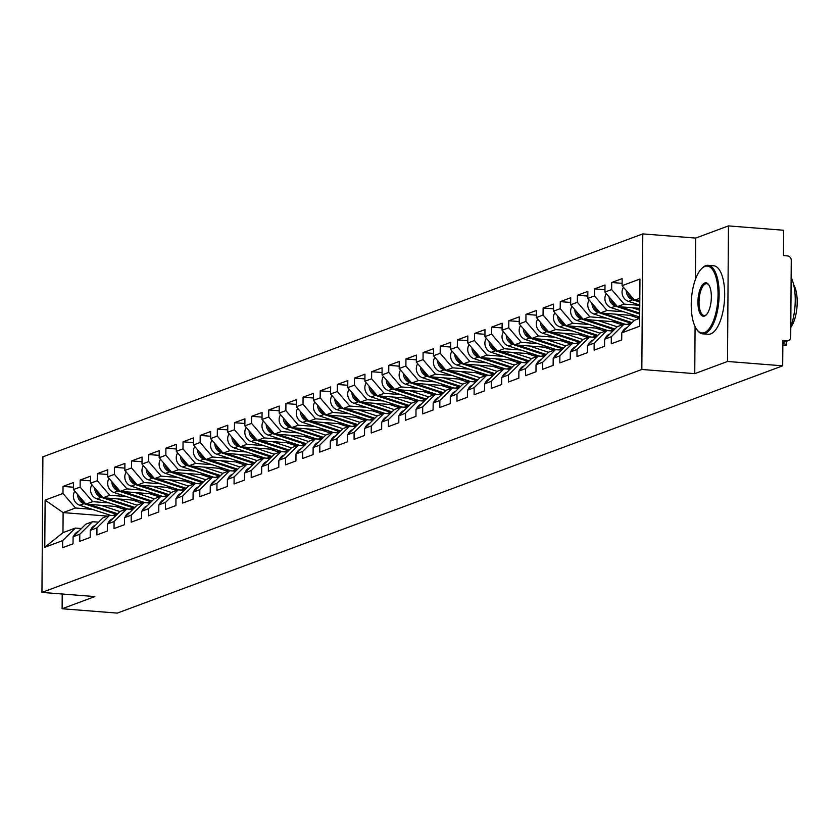 <?xml version="1.0" encoding="UTF-8"?>
<svg xmlns="http://www.w3.org/2000/svg" width="839" height="839" viewBox="0 0 839 839"><rect width="100%" height="100%" fill="white"/><g stroke="black" fill="none" stroke-linecap="round" stroke-linejoin="round"><path stroke-width="1.26" d="M642.789 233.903L42.894 456.836L41.95 592.407L641.835 369.475L642.789 233.903L695.699 238.077L695.416 279.418M695.08 326.612L694.755 373.649L727.507 361.473L728.451 225.901L695.699 238.077M728.451 225.901L783.636 230.253L783.458 255.601L787.496 255.926A4.122 3.734 69.6 0 1 791.25 260.289L790.716 337.016A4.122 3.734 69.6 0 1 788.366 340.582L782.86 342.637M107.549 516.1L63.114 512.598L45.117 500.096L44.782 547.269L62.642 540.631L62.6 547.689L73.035 543.808L73.087 536.75L85.777 524.186L92.489 521.701L98.53 522.173M45.117 500.096L62.977 493.458L63.03 486.41L73.433 487.228M121.466 506.924L85.924 504.124L73.413 489.577L73.465 482.53L63.03 486.41M73.413 489.577L80.125 487.081L80.166 480.034L90.581 480.852M138.613 500.558L103.071 497.758L90.56 483.201L90.612 476.153L80.166 480.034M90.56 483.201L97.272 480.716L97.314 473.668L107.728 474.486M155.76 494.181L120.218 491.381L107.707 476.835L107.759 469.788L97.314 473.668M107.707 476.835L114.419 474.339L114.461 467.292L124.875 468.11M172.907 487.816L137.365 485.015L124.854 470.459L124.906 463.411L114.461 467.292M124.854 470.459L131.555 467.973L131.608 460.915L142.022 461.744M190.054 481.439L154.502 478.639L142.001 464.093L142.053 457.035L131.608 460.915M142.001 464.093L148.702 461.597L148.755 454.549L159.169 455.367M207.202 475.063L171.649 472.263L159.148 457.716L159.2 450.669L148.755 454.549M159.148 457.716L165.849 455.22L165.902 448.173L176.305 448.991M224.338 468.697L188.796 465.897L176.295 451.351L176.347 444.292L165.902 448.173M176.295 451.351L182.996 448.855L183.049 441.807L193.452 442.625M241.485 462.32L205.943 459.52L193.442 444.974L193.484 437.927L183.049 441.807M193.442 444.974L200.143 442.478L200.196 435.431L210.599 436.249M258.632 455.955L223.09 453.154L210.589 438.598L210.631 431.55L200.196 435.431M210.589 438.598L217.291 436.112L217.343 429.065L227.747 429.883M275.779 449.578L240.237 446.778L227.736 432.232L227.778 425.184L217.343 429.065M227.736 432.232L234.438 429.736L234.49 422.688L244.894 423.506M292.926 443.212L257.384 440.412L244.873 425.855L244.925 418.808L234.49 422.688M244.873 425.855L251.585 423.37L251.627 416.322L262.041 417.14M310.073 436.836L274.531 434.036L262.02 419.49L262.072 412.442L251.627 416.322M262.02 419.49L268.732 416.993L268.774 409.946L279.188 410.764M327.22 430.47L291.678 427.659L279.167 413.113L279.219 406.066L268.774 409.946M279.167 413.113L285.879 410.628L285.921 403.569L296.335 404.398M344.368 424.094L308.815 421.293L296.314 406.747L296.366 399.689L285.921 403.569M296.314 406.747L303.015 404.251L303.068 397.204L313.482 398.022M361.515 417.717L325.962 414.917L313.461 400.371L313.513 393.323L303.068 397.204M313.461 400.371L320.162 397.875L320.215 390.827L330.629 391.645M378.651 411.351L343.109 408.551L330.608 394.005L330.66 386.947L320.215 390.827M330.608 394.005L337.309 391.509L337.362 384.461L347.766 385.279M395.798 404.975L360.256 402.175L347.755 387.628L347.807 380.581L337.362 384.461M347.755 387.628L354.457 385.132L354.509 378.085L364.913 378.903M412.945 398.609L377.403 395.809L364.902 381.252L364.944 374.204L354.509 378.085M364.902 381.252L371.604 378.767L371.656 371.719L382.06 372.537M430.092 392.233L394.55 389.432L382.049 374.886L382.091 367.839L371.656 371.719M382.049 374.886L388.751 372.39L388.803 365.343L399.207 366.161M447.239 385.867L411.697 383.066L399.196 368.51L399.238 361.462L388.803 365.343M399.196 368.51L405.898 366.024L405.95 358.977L416.354 359.795M464.387 379.49L428.844 376.69L416.333 362.144L416.385 355.096L405.95 358.977M416.333 362.144L423.045 359.648L423.087 352.6L433.501 353.418M481.534 373.124L445.991 370.314L433.48 355.767L433.532 348.72L423.087 352.6M433.48 355.767L440.192 353.282L440.234 346.224L450.648 347.052M498.681 366.748L463.138 363.948L450.627 349.402L450.679 342.343L440.234 346.224M450.627 349.402L457.339 346.906L457.381 339.858L467.795 340.676M515.828 360.371L480.275 357.571L467.774 343.025L467.826 335.978L457.381 339.858M467.774 343.025L474.475 340.529L474.528 333.482L484.942 334.3M532.975 354.006L497.422 351.205L484.921 336.649L484.973 329.601L474.528 333.482M484.921 336.649L491.623 334.163L491.675 327.116L502.089 327.934M550.111 347.629L514.569 344.829L502.068 330.283L502.121 323.235L491.675 327.116M502.068 330.283L508.77 327.787L508.822 320.739L519.226 321.557M567.258 341.263L531.716 338.463L519.215 323.906L519.268 316.859L508.822 320.739M519.215 323.906L525.917 321.421L525.969 314.373L536.373 315.191M584.405 334.887L548.863 332.087L536.362 317.541L536.404 310.493L525.969 314.373M536.362 317.541L543.064 315.044L543.116 307.997L553.52 308.815M601.553 328.521L566.01 325.721L553.509 311.164L553.551 304.117L543.116 307.997M553.509 311.164L560.211 308.679L560.263 301.631L570.667 302.449M618.7 322.145L583.157 319.344L570.656 304.798L570.698 297.751L560.263 301.631M570.656 304.798L577.358 302.302L577.41 295.255L587.814 296.073M635.847 315.779L600.304 312.968L587.793 298.422L587.845 291.374L577.41 295.255M587.793 298.422L594.505 295.936L594.547 288.878L604.961 289.707M639.748 308.353L617.452 306.602L604.94 292.056L604.992 284.998L594.547 288.878M604.94 292.056L611.652 289.56L611.694 282.512L622.108 283.33M639.8 300.635L634.599 300.226L622.087 285.68L622.139 278.632L611.694 282.512M622.087 285.68L639.947 279.041L639.622 326.224L621.762 332.863L634.452 320.299L639.675 318.359M73.087 536.75L79.789 534.265L79.747 541.312L90.182 537.432L90.234 530.384L96.936 527.888L96.894 534.936L107.329 531.056L107.382 524.008L114.083 521.522L114.031 528.57L124.476 524.69L124.529 517.642L131.23 515.146L131.178 522.194L141.623 518.313L141.676 511.266L148.377 508.78L148.325 515.828L158.77 511.947L158.823 504.9L165.524 502.404L165.472 509.451L175.917 505.571L175.959 498.523L182.671 496.027L182.619 503.085L193.064 499.205L193.106 492.147L199.818 489.661L199.766 496.709L210.211 492.829L210.253 485.781L216.965 483.285L216.913 490.343L227.348 486.463L227.4 479.405L234.102 476.919L234.06 483.967L244.495 480.086L244.548 473.039L251.249 470.543L251.207 477.59L261.642 473.71L261.695 466.662L268.396 464.177L268.354 471.224L278.789 467.344L278.842 460.296L285.543 457.8L285.491 464.848L295.936 460.968L295.989 453.92L302.69 451.434L302.638 458.482L313.083 454.602L313.136 447.554L319.837 445.058L319.785 452.106L330.23 448.225L330.283 441.178L336.984 438.682L336.932 445.74L347.377 441.859L347.419 434.801L354.131 432.316L354.079 439.363L364.525 435.483L364.566 428.435L371.278 425.939L371.226 432.997L381.672 429.117L381.714 422.059L388.426 419.573L388.373 426.621L398.808 422.741L398.861 415.693L405.562 413.197L405.52 420.245L415.955 416.364L416.008 409.317L422.709 406.831L422.667 413.879L433.102 409.998L433.155 402.951L439.856 400.455L439.814 407.502L450.249 403.622L450.302 396.574L457.003 394.089L456.951 401.136L467.396 397.256L467.449 390.208L474.15 387.712L474.098 394.76L484.543 390.88L484.596 383.832L491.297 381.336L491.245 388.394L501.691 384.514L501.743 377.456L508.444 374.97L508.392 382.018L518.838 378.137L518.88 371.09L525.592 368.594L525.539 375.652L535.985 371.771L536.027 364.713L542.739 362.228L542.686 369.275L553.132 365.395L553.174 358.347L559.886 355.851L559.833 362.899L570.268 359.019L570.321 351.971L577.022 349.485L576.98 356.533L587.415 352.653L587.468 345.605L594.169 343.109L594.127 350.157L604.562 346.276L604.615 339.229L611.316 336.743L611.274 343.791L621.709 339.91L621.762 332.863M109.332 502.949L92.626 501.638L85.924 504.124M92.626 501.638L80.125 487.081M79.789 534.265L92.489 521.701M126.469 496.583L109.773 495.262L103.071 497.758M90.234 530.384L102.924 517.82L109.636 515.324L115.677 515.807M109.773 495.262L97.272 480.716M96.936 527.888L109.636 515.324M143.616 490.207L126.92 488.885L120.218 491.381M107.382 524.008L120.071 511.444L126.783 508.958L132.824 509.43M126.92 488.885L114.419 474.339M114.083 521.522L126.783 508.958M160.763 483.83L144.067 482.519L137.365 485.015M124.529 517.642L137.218 505.078L143.92 502.582L149.961 503.054M144.067 482.519L131.555 467.973M131.23 515.146L143.92 502.582M177.91 477.464L161.214 476.143L154.502 478.639M141.676 511.266L154.366 498.702L161.067 496.216L167.108 496.688M161.214 476.143L148.702 461.597M148.377 508.78L161.067 496.216M195.057 471.088L178.361 469.777L171.649 472.263M158.823 504.9L171.513 492.336L178.214 489.84L184.255 490.312M178.361 469.777L165.849 455.22M165.524 502.404L178.214 489.84M212.204 464.722L195.497 463.401L188.796 465.897M175.959 498.523L188.66 485.959L195.361 483.463L201.402 483.946M195.497 463.401L182.996 448.855M182.671 496.027L195.361 483.463M229.351 458.346L212.645 457.035L205.943 459.52M193.106 492.147L205.807 479.583L212.508 477.097L218.549 477.569M212.645 457.035L200.143 442.478M199.818 489.661L212.508 477.097M246.498 451.98L229.792 450.658L223.09 453.154M210.253 485.781L222.954 473.217L229.655 470.721L235.696 471.203M229.792 450.658L217.291 436.112M216.965 483.285L229.655 470.721M263.645 445.603L246.939 444.292L240.237 446.778M227.4 479.405L240.101 466.841L246.802 464.355L252.843 464.827M246.939 444.292L234.438 429.736M234.102 476.919L246.802 464.355M280.792 439.227L264.086 437.916L257.384 440.412M244.548 473.039L257.237 460.475L263.949 457.979L269.99 458.461M264.086 437.916L251.585 423.37M251.249 470.543L263.949 457.979M297.929 432.861L281.233 431.54L274.531 434.036M261.695 466.662L274.384 454.098L281.096 451.613L287.137 452.085M281.233 431.54L268.732 416.993M268.396 464.177L281.096 451.613M315.076 426.485L298.38 425.174L291.678 427.659M278.842 460.296L291.532 447.732L298.244 445.236L304.274 445.708M298.38 425.174L285.879 410.628M285.543 457.8L298.244 445.236M332.223 420.119L315.527 418.797L308.815 421.293M295.989 453.92L308.679 441.356L315.38 438.87L321.421 439.342M315.527 418.797L303.015 404.251M302.69 451.434L315.38 438.87M349.37 413.742L332.674 412.431L325.962 414.917M313.136 447.554L325.826 434.99L332.527 432.494L338.568 432.966M332.674 412.431L320.162 397.875M319.837 445.058L332.527 432.494M366.517 407.376L349.821 406.055L343.109 408.551M330.283 441.178L342.973 428.614L349.674 426.118L355.715 426.6M349.821 406.055L337.309 391.509M336.984 438.682L349.674 426.118M383.664 401L366.958 399.689L360.256 402.175M347.419 434.801L360.12 422.237L366.821 419.752L372.862 420.224M366.958 399.689L354.457 385.132M354.131 432.316L366.821 419.752M400.811 394.634L384.105 393.313L377.403 395.809M364.566 428.435L377.267 415.871L383.968 413.375L390.009 413.858M384.105 393.313L371.604 378.767M371.278 425.939L383.968 413.375M417.958 388.258L401.252 386.947L394.55 389.432M381.714 422.059L394.414 409.495L401.115 407.009L407.156 407.481M401.252 386.947L388.751 372.39M388.426 419.573L401.115 407.009M435.105 381.881L418.399 380.57L411.697 383.066M398.861 415.693L411.561 403.129L418.262 400.633L424.303 401.115M418.399 380.57L405.898 366.024M405.562 413.197L418.262 400.633M452.242 375.515L435.546 374.194L428.844 376.69M416.008 409.317L428.698 396.753L435.41 394.267L441.45 394.739M435.546 374.194L423.045 359.648M422.709 406.831L435.41 394.267M469.389 369.139L452.693 367.828L445.991 370.314M433.155 402.951L445.845 390.387L452.557 387.891L458.597 388.363M452.693 367.828L440.192 353.282M439.856 400.455L452.557 387.891M486.536 362.773L469.84 361.452L463.138 363.948M450.302 396.574L462.992 384.01L469.704 381.525L475.734 381.997M469.84 361.452L457.339 346.906M457.003 394.089L469.704 381.525M503.683 356.397L486.987 355.086L480.275 357.571M467.449 390.208L480.139 377.644L486.84 375.148L492.881 375.62M486.987 355.086L474.475 340.529M474.15 387.712L486.84 375.148M520.83 350.031L504.134 348.709L497.422 351.205M484.596 383.832L497.286 371.268L503.987 368.772L510.028 369.254M504.134 348.709L491.623 334.163M491.297 381.336L503.987 368.772M537.977 343.654L521.281 342.343L514.569 344.829M501.743 377.456L514.433 364.892L521.134 362.406L527.175 362.878M521.281 342.343L508.77 327.787M508.444 374.97L521.134 362.406M555.124 337.288L538.418 335.967L531.716 338.463M518.88 371.09L531.58 358.526L538.281 356.03L544.322 356.512M538.418 335.967L525.917 321.421M525.592 368.594L538.281 356.03M572.271 330.912L555.565 329.601L548.863 332.087M536.027 364.713L548.727 352.149L555.428 349.664L561.469 350.136M555.565 329.601L543.064 315.044M542.739 362.228L555.428 349.664M589.418 324.536L572.712 323.225L566.01 325.721M553.174 358.347L565.874 345.783L572.576 343.287L578.616 343.77M572.712 323.225L560.211 308.679M559.886 355.851L572.576 343.287M606.566 318.17L589.859 316.848L583.157 319.344M570.321 351.971L583.021 339.407L589.723 336.921L595.763 337.393M589.859 316.848L577.358 302.302M577.022 349.485L589.723 336.921M623.702 311.793L607.006 310.482L600.304 312.968M587.468 345.605L600.158 333.041L606.87 330.545L612.91 331.017M607.006 310.482L594.505 295.936M594.169 343.109L606.87 330.545M639.769 305.344L624.153 304.106L617.452 306.602M604.615 339.229L617.305 326.665L624.017 324.179L630.058 324.651M624.153 304.106L611.652 289.56M611.316 336.743L624.017 324.179M782.86 342.291L786.898 340.791L782.871 340.466L782.693 365.825L727.507 361.473M786.898 340.791A4.122 3.734 69.6 0 0 788.366 340.582M639.811 298.285L634.599 300.226M62.212 594.002L62.117 608.747L117.292 613.099L782.693 365.825M62.117 608.747L94.87 596.571L41.95 592.407M694.755 373.649L641.835 369.475M92.185 509.325L75.479 508.004L63.114 512.598L62.977 532.66L75.342 528.067L81.383 528.549M75.479 508.004L62.977 493.458M62.642 540.631L75.342 528.067M44.782 547.269L62.977 532.66M782.829 345.689A6.188 1.017 -179.6 0 0 786.657 344.777A6.188 1.017 -179.6 0 0 782.944 343.812L782.955 342.595M786.678 341.211A6.188 1.017 0.4 0 1 786.688 341.253L786.657 344.777M622.339 332.286A9.072 8.201 -110.4 0 1 626.901 327.661L627.079 327.598M626.272 290.546A9.072 8.201 69.6 0 0 632.658 299.785L639.79 302.113M623.471 287.284A9.072 8.201 69.6 0 0 628.432 301.358L639.769 305.071M627.855 292.392A9.072 8.201 69.6 0 0 633.707 299.198M637.546 300.467L639.8 301.201M704.875 266.445A33.539 13.193 -85.5 0 0 701.404 268.858A33.539 13.193 -85.5 0 0 691.493 298.485A33.539 13.193 -85.5 0 0 696.643 329.308A33.539 13.193 -85.5 0 0 704.414 332.601A33.539 13.193 -85.5 0 0 718.058 294.541A33.539 13.193 -85.5 0 0 704.875 266.445M701.74 268.522A34.368 13.518 94.5 0 1 702.075 268.165A34.368 13.518 94.5 0 1 705.641 265.69A34.368 13.518 94.5 0 1 708.106 265.323A34.368 13.518 94.5 0 1 719.065 297.551A34.368 13.518 94.5 0 1 705.169 333.471A34.368 13.518 94.5 0 1 702.704 333.838A34.368 13.518 94.5 0 1 697.199 330.094A34.368 13.518 94.5 0 1 696.926 329.685M704.76 282.984A16.77 6.597 94.5 0 1 708.651 284.631A16.77 6.597 94.5 0 1 711.22 300.047A16.77 6.597 94.5 0 1 706.27 314.856A16.77 6.597 94.5 0 1 704.529 316.062A16.77 6.597 94.5 0 1 697.943 302.019A16.77 6.597 94.5 0 1 704.76 282.984M708.924 285.061A15.941 6.272 -85.5 0 0 706.658 283.687A15.941 6.272 -85.5 0 0 705.515 283.855A15.941 6.272 -85.5 0 0 699.065 300.53A15.941 6.272 -85.5 0 0 704.152 315.474A15.941 6.272 -85.5 0 0 705.295 315.307A15.941 6.272 -85.5 0 0 706.606 314.489M708.106 265.323L713.643 265.764A34.368 13.518 94.5 0 1 724.613 297.992A34.368 13.518 94.5 0 1 710.706 333.912A34.368 13.518 94.5 0 1 708.252 334.279L702.704 333.838M793.652 284.746A24.74 9.732 94.5 0 1 790.778 327.378M791.125 277.468A34.368 13.518 94.5 0 1 790.778 326.665M605.192 338.652A9.072 8.201 -110.4 0 1 609.754 334.037L609.932 333.964M588.045 345.028A9.072 8.201 -110.4 0 1 592.607 340.403L592.785 340.34M570.898 351.394A9.072 8.201 -110.4 0 1 575.46 346.78L575.638 346.706M553.761 357.771A9.072 8.201 -110.4 0 1 558.313 353.146L558.491 353.083M536.614 364.147A9.072 8.201 -110.4 0 1 541.165 359.522L541.344 359.459M609.124 296.922A9.072 8.201 69.6 0 0 615.511 306.151L639.706 314.08M606.324 293.66A9.072 8.201 69.6 0 0 611.285 307.724L639.685 317.027M610.708 298.768A9.072 8.201 69.6 0 0 616.56 305.574M620.399 306.833L639.717 313.157M632.291 307.766L639.738 310.21M639.675 318.086A10.173 9.198 -110.4 0 1 639.664 318.096A10.173 9.198 -110.4 0 1 639.014 318.075A10.173 9.198 -110.4 0 1 636.927 317.645L629.722 315.296M591.988 303.298A9.072 8.201 69.6 0 0 598.364 312.528L630.613 323.088A13.749 12.428 69.6 0 0 631.4 323.319M589.177 300.026A9.072 8.201 69.6 0 0 594.138 314.101L625.17 324.263M638.972 316.796L637.283 317.425A10.173 9.198 -110.4 0 1 637.116 317.708M593.572 305.134A9.072 8.201 69.6 0 0 599.413 311.94M603.251 313.209L631.935 322.596A13.749 12.428 69.6 0 0 632.082 322.648M615.144 314.143L634.326 320.425M623.304 324.431A10.173 9.198 -110.4 0 1 621.867 324.441A10.173 9.198 -110.4 0 1 619.78 324.022L612.575 321.662M574.841 309.664A9.072 8.201 69.6 0 0 581.228 318.904L613.466 329.465A13.749 12.428 69.6 0 0 614.253 329.685M572.03 306.403A9.072 8.201 69.6 0 0 576.991 320.467L608.023 330.639M621.825 323.172L620.136 323.802A10.173 9.198 -110.4 0 1 619.969 324.085M623.335 323.665A10.173 9.198 -110.4 0 1 622.517 324.473M576.424 311.51A9.072 8.201 69.6 0 0 582.266 318.317M586.115 319.575L614.788 328.972A13.749 12.428 69.6 0 0 614.935 329.014M598.008 320.519L617.179 326.791M623.964 323.864A10.173 9.198 -110.4 0 1 623.262 324.441M606.167 330.807A10.173 9.198 -110.4 0 1 604.72 330.818A10.173 9.198 -110.4 0 1 602.633 330.388L595.428 328.039M557.694 316.041A9.072 8.201 69.6 0 0 564.081 325.27L596.319 335.831A13.749 12.428 69.6 0 0 597.106 336.061M554.883 312.769A9.072 8.201 69.6 0 0 559.844 326.843L590.887 337.005M604.678 329.538L603 330.167A10.173 9.198 -110.4 0 1 602.822 330.451M606.188 330.031A10.173 9.198 -110.4 0 1 605.37 330.839M559.277 317.876A9.072 8.201 69.6 0 0 565.129 324.683M568.968 325.952L597.641 335.338A13.749 12.428 69.6 0 0 597.788 335.39M580.861 326.885L600.032 333.167M606.817 330.241A10.173 9.198 -110.4 0 1 606.115 330.807M589.02 337.184A10.173 9.198 -110.4 0 1 587.583 337.184A10.173 9.198 -110.4 0 1 585.486 336.764L578.281 334.404M540.547 322.407A9.072 8.201 69.6 0 0 546.934 331.646L579.172 342.207A13.749 12.428 69.6 0 0 579.959 342.438M537.736 319.145A9.072 8.201 69.6 0 0 542.697 333.219L573.74 343.382M587.531 335.915L585.853 336.544A10.173 9.198 -110.4 0 1 585.674 336.827M589.041 336.408A10.173 9.198 -110.4 0 1 588.223 337.215M542.13 324.253A9.072 8.201 69.6 0 0 547.982 331.059M551.821 332.317L580.494 341.714A13.749 12.428 69.6 0 0 580.64 341.756M563.714 333.261L582.885 339.543M589.67 336.617A10.173 9.198 -110.4 0 1 588.968 337.184M519.467 370.513A9.072 8.201 -110.4 0 1 524.018 365.898L524.197 365.825M571.873 343.55A10.173 9.198 -110.4 0 1 570.436 343.56A10.173 9.198 -110.4 0 1 568.339 343.141L561.144 340.781M523.4 328.783A9.072 8.201 69.6 0 0 529.787 338.012L562.025 348.573A13.749 12.428 69.6 0 0 562.812 348.804M520.589 325.511A9.072 8.201 69.6 0 0 525.55 339.585L556.593 349.748M570.394 342.281L568.706 342.91A10.173 9.198 -110.4 0 1 568.527 343.193M571.894 342.773A10.173 9.198 -110.4 0 1 571.086 343.581M524.983 330.618A9.072 8.201 69.6 0 0 530.835 337.435M534.674 338.694L563.347 348.08A13.749 12.428 69.6 0 0 563.493 348.133M546.567 339.627L565.738 345.909M572.523 342.983A10.173 9.198 -110.4 0 1 571.82 343.56M502.32 376.889A9.072 8.201 -110.4 0 1 506.871 372.264L507.05 372.201M554.726 349.926A10.173 9.198 -110.4 0 1 553.289 349.926A10.173 9.198 -110.4 0 1 551.192 349.506L543.997 347.147M506.253 335.149A9.072 8.201 69.6 0 0 512.639 344.389L544.878 354.949A13.749 12.428 69.6 0 0 545.665 355.18M503.452 331.887A9.072 8.201 69.6 0 0 508.403 345.962L539.446 356.124M553.247 348.657L551.559 349.286A10.173 9.198 -110.4 0 1 551.38 349.569M554.747 349.15A10.173 9.198 -110.4 0 1 553.939 349.957M507.836 336.995A9.072 8.201 69.6 0 0 513.688 343.801M517.527 345.06L546.199 354.457A13.749 12.428 69.6 0 0 546.346 354.509M529.419 346.004L548.591 352.286M555.376 349.36A10.173 9.198 -110.4 0 1 554.673 349.926M485.173 383.255A9.072 8.201 -110.4 0 1 489.724 378.641L489.913 378.567M537.579 356.292A10.173 9.198 -110.4 0 1 536.142 356.302A10.173 9.198 -110.4 0 1 534.044 355.883L526.85 353.523M489.106 341.525A9.072 8.201 69.6 0 0 495.492 350.754L527.731 361.315A13.749 12.428 69.6 0 0 528.528 361.546M486.305 338.264A9.072 8.201 69.6 0 0 491.266 352.328L522.298 362.5M536.1 355.033L534.412 355.652A10.173 9.198 -110.4 0 1 534.233 355.935M537.6 355.526A10.173 9.198 -110.4 0 1 536.792 356.323M490.689 343.371A9.072 8.201 69.6 0 0 496.541 350.178M500.38 351.436L529.052 360.833A13.749 12.428 69.6 0 0 529.199 360.875M512.272 352.37L531.444 358.652M538.229 355.726A10.173 9.198 -110.4 0 1 537.526 356.302M468.026 389.632A9.072 8.201 -110.4 0 1 472.577 385.007L472.766 384.944M520.432 362.668A10.173 9.198 -110.4 0 1 518.995 362.668A10.173 9.198 -110.4 0 1 516.897 362.249L509.703 359.889M471.958 347.891A9.072 8.201 69.6 0 0 478.345 357.131L510.594 367.692A13.749 12.428 69.6 0 0 511.381 367.922M469.158 344.63A9.072 8.201 69.6 0 0 474.119 358.704L505.151 368.866M518.953 361.399L517.264 362.029A10.173 9.198 -110.4 0 1 517.097 362.312M520.453 361.892A10.173 9.198 -110.4 0 1 519.645 362.7M473.542 349.737A9.072 8.201 69.6 0 0 479.394 356.544M483.233 357.813L511.905 367.199A13.749 12.428 69.6 0 0 512.052 367.251M495.125 358.746L514.297 365.028M521.092 362.102A10.173 9.198 -110.4 0 1 520.379 362.668M450.879 395.998A9.072 8.201 -110.4 0 1 455.441 391.383L455.619 391.31M503.285 369.034A10.173 9.198 -110.4 0 1 501.848 369.045A10.173 9.198 -110.4 0 1 499.75 368.625L492.556 366.265M454.811 354.268A9.072 8.201 69.6 0 0 461.198 363.497L493.447 374.058A13.749 12.428 69.6 0 0 494.234 374.288M452.011 351.006A9.072 8.201 69.6 0 0 456.972 365.07L488.004 375.243M501.806 367.776L500.117 368.394A10.173 9.198 -110.4 0 1 499.95 368.688M503.316 368.269A10.173 9.198 -110.4 0 1 502.498 369.076M456.395 356.114A9.072 8.201 69.6 0 0 462.247 362.92M466.085 364.178L494.758 373.575A13.749 12.428 69.6 0 0 494.905 373.617M477.978 365.112L497.16 371.394M503.945 368.468A10.173 9.198 -110.4 0 1 503.243 369.045M433.732 402.374A9.072 8.201 -110.4 0 1 438.294 397.749L438.472 397.686M486.138 375.411A10.173 9.198 -110.4 0 1 484.701 375.421A10.173 9.198 -110.4 0 1 482.614 374.991L475.409 372.642M437.664 360.644A9.072 8.201 69.6 0 0 444.051 369.873L476.3 380.434A13.749 12.428 69.6 0 0 477.087 380.665M434.864 357.372A9.072 8.201 69.6 0 0 439.825 371.446L470.857 381.609M484.659 374.142L482.97 374.771A10.173 9.198 -110.4 0 1 482.803 375.054M486.169 374.634A10.173 9.198 -110.4 0 1 485.351 375.442M439.248 362.479A9.072 8.201 69.6 0 0 445.1 369.286M448.938 370.555L477.622 379.941A13.749 12.428 69.6 0 0 477.769 379.994M460.831 371.488L480.013 377.77M486.798 374.844A10.173 9.198 -110.4 0 1 486.096 375.411M416.584 408.74A9.072 8.201 -110.4 0 1 421.147 404.125L421.325 404.052M468.991 381.776A10.173 9.198 -110.4 0 1 467.554 381.787A10.173 9.198 -110.4 0 1 465.467 381.367L458.262 379.008M420.528 367.01A9.072 8.201 69.6 0 0 426.904 376.25L459.153 386.81A13.749 12.428 69.6 0 0 459.94 387.031M417.717 363.748A9.072 8.201 69.6 0 0 422.678 377.812L453.71 387.985M467.512 380.518L465.823 381.147A10.173 9.198 -110.4 0 1 465.655 381.43M469.022 381.011A10.173 9.198 -110.4 0 1 468.204 381.818M422.111 368.856A9.072 8.201 69.6 0 0 427.953 375.662M431.791 376.921L460.475 386.318A13.749 12.428 69.6 0 0 460.621 386.36M443.684 377.865L462.866 384.136M469.651 381.21A10.173 9.198 -110.4 0 1 468.949 381.787M399.437 415.116A9.072 8.201 -110.4 0 1 403.999 410.491L404.178 410.428M451.843 388.153A10.173 9.198 -110.4 0 1 450.407 388.163A10.173 9.198 -110.4 0 1 448.32 387.733L441.115 385.384M403.381 373.386A9.072 8.201 69.6 0 0 409.768 382.615L442.006 393.176A13.749 12.428 69.6 0 0 442.793 393.407M400.57 370.114A9.072 8.201 69.6 0 0 405.531 384.189L436.563 394.351M450.365 386.884L448.676 387.513A10.173 9.198 -110.4 0 1 448.508 387.796M451.875 387.377A10.173 9.198 -110.4 0 1 451.057 388.184M404.964 375.222A9.072 8.201 69.6 0 0 410.806 382.028M414.655 383.297L443.328 392.683A13.749 12.428 69.6 0 0 443.474 392.736M426.548 384.231L445.719 390.513M452.504 387.587A10.173 9.198 -110.4 0 1 451.802 388.153M382.301 421.493A9.072 8.201 -110.4 0 1 386.852 416.868L387.031 416.805M434.707 394.529A10.173 9.198 -110.4 0 1 433.26 394.529A10.173 9.198 -110.4 0 1 431.173 394.11L423.968 391.75M386.234 379.752A9.072 8.201 69.6 0 0 392.621 388.992L424.859 399.553A13.749 12.428 69.6 0 0 425.646 399.784M383.423 376.491A9.072 8.201 69.6 0 0 388.384 390.565L419.427 400.727M433.218 393.26L431.54 393.89A10.173 9.198 -110.4 0 1 431.361 394.173M434.728 393.753A10.173 9.198 -110.4 0 1 433.91 394.561M387.817 381.598A9.072 8.201 69.6 0 0 393.669 388.405M397.508 389.663L426.181 399.06A13.749 12.428 69.6 0 0 426.327 399.102M409.401 390.607L428.572 396.889M435.357 393.963A10.173 9.198 -110.4 0 1 434.654 394.529M365.154 427.859A9.072 8.201 -110.4 0 1 369.705 423.244L369.884 423.171M417.56 400.895A10.173 9.198 -110.4 0 1 416.123 400.906A10.173 9.198 -110.4 0 1 414.026 400.486L406.831 398.126M369.087 386.129A9.072 8.201 69.6 0 0 375.473 395.358L407.712 405.919A13.749 12.428 69.6 0 0 408.499 406.149M366.276 382.857A9.072 8.201 69.6 0 0 371.237 396.931L402.28 407.093M416.071 399.626L414.393 400.255A10.173 9.198 -110.4 0 1 414.214 400.539M417.581 400.119A10.173 9.198 -110.4 0 1 416.763 400.927M370.67 387.964A9.072 8.201 69.6 0 0 376.522 394.781M380.361 396.039L409.033 405.426A13.749 12.428 69.6 0 0 409.18 405.478M392.253 396.973L411.425 403.255M418.21 400.329A10.173 9.198 -110.4 0 1 417.507 400.906M348.007 434.235A9.072 8.201 -110.4 0 1 352.558 429.61L352.737 429.547M400.413 407.272A10.173 9.198 -110.4 0 1 398.976 407.272A10.173 9.198 -110.4 0 1 396.878 406.852L389.684 404.492M351.94 392.495A9.072 8.201 69.6 0 0 358.326 401.734L390.565 412.295A13.749 12.428 69.6 0 0 391.352 412.526M349.129 389.233A9.072 8.201 69.6 0 0 354.089 403.307L385.132 413.47M398.934 406.003L397.246 406.632A10.173 9.198 -110.4 0 1 397.067 406.915M400.434 406.496A10.173 9.198 -110.4 0 1 399.626 407.303M353.523 394.34A9.072 8.201 69.6 0 0 359.375 401.147M363.214 402.405L391.886 411.802A13.749 12.428 69.6 0 0 392.033 411.855M375.106 403.349L394.278 409.631M401.063 406.705A10.173 9.198 -110.4 0 1 400.36 407.272M330.86 440.601A9.072 8.201 -110.4 0 1 335.411 435.986L335.59 435.913M383.266 413.637A10.173 9.198 -110.4 0 1 381.829 413.648A10.173 9.198 -110.4 0 1 379.731 413.228L372.537 410.869M334.792 398.871A9.072 8.201 69.6 0 0 341.179 408.1L373.418 418.661A13.749 12.428 69.6 0 0 374.204 418.892M331.992 395.609A9.072 8.201 69.6 0 0 336.942 409.673L367.985 419.846M381.787 412.379L380.098 412.998A10.173 9.198 -110.4 0 1 379.92 413.281M383.287 412.872A10.173 9.198 -110.4 0 1 382.479 413.669M336.376 400.717A9.072 8.201 69.6 0 0 342.228 407.523M346.067 408.782L374.739 418.179A13.749 12.428 69.6 0 0 374.886 418.221M357.959 409.715L377.131 415.997M383.916 413.071A10.173 9.198 -110.4 0 1 383.213 413.648M313.713 446.977A9.072 8.201 -110.4 0 1 318.264 442.352L318.453 442.289M366.119 420.014A10.173 9.198 -110.4 0 1 364.682 420.014A10.173 9.198 -110.4 0 1 362.584 419.594L355.39 417.235M317.645 405.237A9.072 8.201 69.6 0 0 324.032 414.476L356.271 425.037A13.749 12.428 69.6 0 0 357.068 425.268M314.845 401.975A9.072 8.201 69.6 0 0 319.806 416.05L350.838 426.212M364.64 418.745L362.951 419.374A10.173 9.198 -110.4 0 1 362.773 419.657M366.14 419.238A10.173 9.198 -110.4 0 1 365.332 420.045M319.229 407.083A9.072 8.201 69.6 0 0 325.081 413.889M328.919 415.158L357.592 424.544A13.749 12.428 69.6 0 0 357.739 424.597M340.812 416.092L359.983 422.374M366.769 419.448A10.173 9.198 -110.4 0 1 366.066 420.014M296.566 453.343A9.072 8.201 -110.4 0 1 301.117 448.729L301.306 448.655M348.972 426.38A10.173 9.198 -110.4 0 1 347.535 426.39A10.173 9.198 -110.4 0 1 345.437 425.971L338.243 423.611M300.498 411.613A9.072 8.201 69.6 0 0 306.885 420.842L339.134 431.403A13.749 12.428 69.6 0 0 339.921 431.634M297.698 408.352A9.072 8.201 69.6 0 0 302.659 422.416L333.691 432.588M347.493 425.121L345.804 425.74A10.173 9.198 -110.4 0 1 345.637 426.034M348.993 425.614A10.173 9.198 -110.4 0 1 348.185 426.422M302.082 413.459A9.072 8.201 69.6 0 0 307.934 420.266M311.772 421.524L340.445 430.921A13.749 12.428 69.6 0 0 340.592 430.963M323.665 422.457L342.836 428.739M349.632 425.813A10.173 9.198 -110.4 0 1 348.919 426.39M279.418 459.72A9.072 8.201 -110.4 0 1 283.981 455.095L284.159 455.032M331.825 432.756A10.173 9.198 -110.4 0 1 330.388 432.767A10.173 9.198 -110.4 0 1 328.29 432.337L321.096 429.988M283.351 417.99A9.072 8.201 69.6 0 0 289.738 427.219L321.987 437.78A13.749 12.428 69.6 0 0 322.774 438.01M280.551 414.718A9.072 8.201 69.6 0 0 285.512 428.792L316.544 438.954M330.346 431.487L328.657 432.116A10.173 9.198 -110.4 0 1 328.489 432.4M331.856 431.98A10.173 9.198 -110.4 0 1 331.038 432.788M284.935 419.825A9.072 8.201 69.6 0 0 290.787 426.632M294.625 427.9L323.298 437.287A13.749 12.428 69.6 0 0 323.455 437.339M306.518 428.834L325.7 435.116M332.485 432.19A10.173 9.198 -110.4 0 1 331.783 432.756M262.271 466.085A9.072 8.201 -110.4 0 1 266.833 461.471L267.012 461.398M314.677 439.122A10.173 9.198 -110.4 0 1 313.241 439.133A10.173 9.198 -110.4 0 1 311.154 438.713L303.949 436.353M266.215 424.356A9.072 8.201 69.6 0 0 272.591 433.595L304.84 444.156A13.749 12.428 69.6 0 0 305.627 444.376M263.404 421.094A9.072 8.201 69.6 0 0 268.365 435.158L299.397 445.331M313.199 437.864L311.51 438.493A10.173 9.198 -110.4 0 1 311.342 438.776M314.709 438.357A10.173 9.198 -110.4 0 1 313.891 439.164M267.788 426.202A9.072 8.201 69.6 0 0 273.64 433.008M277.478 434.266L306.162 443.663A13.749 12.428 69.6 0 0 306.308 443.705M289.371 435.21L308.553 441.482M315.338 438.556A10.173 9.198 -110.4 0 1 314.635 439.133M245.124 472.462A9.072 8.201 -110.4 0 1 249.686 467.837L249.865 467.774M297.53 445.499A10.173 9.198 -110.4 0 1 296.094 445.509A10.173 9.198 -110.4 0 1 294.007 445.079L286.802 442.73M249.068 430.732A9.072 8.201 69.6 0 0 255.444 439.961L287.693 450.522A13.749 12.428 69.6 0 0 288.48 450.753M246.257 427.46A9.072 8.201 69.6 0 0 251.218 441.534L282.25 451.697M296.052 444.23L294.363 444.859A10.173 9.198 -110.4 0 1 294.195 445.142M297.562 444.722A10.173 9.198 -110.4 0 1 296.744 445.53M250.651 432.567A9.072 8.201 69.6 0 0 256.493 439.374M260.331 440.643L289.015 450.029A13.749 12.428 69.6 0 0 289.161 450.082M272.224 441.576L291.406 447.858M298.191 444.932A10.173 9.198 -110.4 0 1 297.488 445.499M227.977 478.838A9.072 8.201 -110.4 0 1 232.539 474.213L232.718 474.15M280.383 451.875A10.173 9.198 -110.4 0 1 278.947 451.875A10.173 9.198 -110.4 0 1 276.86 451.455L269.655 449.096M231.921 437.098A9.072 8.201 69.6 0 0 238.307 446.338L270.546 456.898A13.749 12.428 69.6 0 0 271.333 457.129M229.11 433.836A9.072 8.201 69.6 0 0 234.071 447.911L265.103 458.073M278.905 450.606L277.216 451.235A10.173 9.198 -110.4 0 1 277.048 451.518M280.415 451.099A10.173 9.198 -110.4 0 1 279.597 451.906M233.504 438.944A9.072 8.201 69.6 0 0 239.356 445.75M243.195 447.009L271.867 456.406A13.749 12.428 69.6 0 0 272.014 456.447M255.087 447.953L274.259 454.235M281.044 451.309A10.173 9.198 -110.4 0 1 280.341 451.875M210.841 485.204A9.072 8.201 -110.4 0 1 215.392 480.59L215.571 480.516M263.247 458.241A10.173 9.198 -110.4 0 1 261.799 458.251A10.173 9.198 -110.4 0 1 259.712 457.832L252.508 455.472M214.774 443.474A9.072 8.201 69.6 0 0 221.16 452.703L253.399 463.264A13.749 12.428 69.6 0 0 254.186 463.495M211.963 440.202A9.072 8.201 69.6 0 0 216.923 454.277L247.966 464.439M261.758 456.972L260.08 457.601A10.173 9.198 -110.4 0 1 259.901 457.884M263.268 457.465A10.173 9.198 -110.4 0 1 262.45 458.272M216.357 445.31A9.072 8.201 69.6 0 0 222.209 452.127M226.048 453.385L254.72 462.771A13.749 12.428 69.6 0 0 254.867 462.824M237.94 454.319L257.112 460.601M263.897 457.675A10.173 9.198 -110.4 0 1 263.194 458.251M193.694 491.581A9.072 8.201 -110.4 0 1 198.245 486.956L198.423 486.893M246.1 464.617A10.173 9.198 -110.4 0 1 244.663 464.617A10.173 9.198 -110.4 0 1 242.565 464.198L235.371 461.838M197.626 449.84A9.072 8.201 69.6 0 0 204.013 459.08L236.252 469.641A13.749 12.428 69.6 0 0 237.038 469.871M194.816 446.579A9.072 8.201 69.6 0 0 199.776 460.653L230.819 470.815M244.621 463.348L242.932 463.977A10.173 9.198 -110.4 0 1 242.754 464.261M246.121 463.841A10.173 9.198 -110.4 0 1 245.313 464.649M199.21 451.686A9.072 8.201 69.6 0 0 205.062 458.493M208.901 459.751L237.573 469.148A13.749 12.428 69.6 0 0 237.72 469.2M220.793 460.695L239.964 466.977M246.75 464.051A10.173 9.198 -110.4 0 1 246.047 464.617M176.547 497.947A9.072 8.201 -110.4 0 1 181.098 493.332L181.276 493.259M228.953 470.983A10.173 9.198 -110.4 0 1 227.516 470.994A10.173 9.198 -110.4 0 1 225.418 470.574L218.224 468.214M180.479 456.217A9.072 8.201 69.6 0 0 186.866 465.446L219.105 476.007A13.749 12.428 69.6 0 0 219.891 476.237M177.669 452.955A9.072 8.201 69.6 0 0 182.629 467.019L213.672 477.192M227.474 469.725L225.785 470.343A10.173 9.198 -110.4 0 1 225.607 470.627M228.974 470.218A10.173 9.198 -110.4 0 1 228.166 471.015M182.063 458.063A9.072 8.201 69.6 0 0 187.915 464.869M191.753 466.127L220.426 475.524A13.749 12.428 69.6 0 0 220.573 475.566M203.646 467.061L222.817 473.343M229.603 470.417A10.173 9.198 -110.4 0 1 228.9 470.994M159.4 504.323A9.072 8.201 -110.4 0 1 163.951 499.698L164.129 499.635M211.806 477.36A10.173 9.198 -110.4 0 1 210.369 477.36A10.173 9.198 -110.4 0 1 208.271 476.94L201.077 474.58M163.332 462.583A9.072 8.201 69.6 0 0 169.719 471.822L201.958 482.383A13.749 12.428 69.6 0 0 202.744 482.614M160.532 459.321A9.072 8.201 69.6 0 0 165.493 473.395L196.525 483.558M210.327 476.091L208.638 476.72A10.173 9.198 -110.4 0 1 208.46 477.003M211.827 476.583A10.173 9.198 -110.4 0 1 211.019 477.391M164.916 464.428A9.072 8.201 69.6 0 0 170.768 471.235M174.606 472.504L203.279 481.89A13.749 12.428 69.6 0 0 203.426 481.943M186.499 473.437L205.67 479.719M212.456 476.793A10.173 9.198 -110.4 0 1 211.753 477.36M142.252 510.689A9.072 8.201 -110.4 0 1 146.804 506.074L146.993 506.001M194.658 483.725A10.173 9.198 -110.4 0 1 193.222 483.736A10.173 9.198 -110.4 0 1 191.124 483.316L183.93 480.957M146.185 468.959A9.072 8.201 69.6 0 0 152.572 478.188L184.821 488.749A13.749 12.428 69.6 0 0 185.608 488.98M143.385 465.697A9.072 8.201 69.6 0 0 148.346 479.761L179.378 489.934M193.18 482.467L191.491 483.086A10.173 9.198 -110.4 0 1 191.313 483.379M194.679 482.96A10.173 9.198 -110.4 0 1 193.872 483.767M147.769 470.805A9.072 8.201 69.6 0 0 153.621 477.611M157.459 478.87L186.132 488.267A13.749 12.428 69.6 0 0 186.279 488.308M169.352 479.803L188.523 486.085M195.309 483.159A10.173 9.198 -110.4 0 1 194.606 483.736M125.105 517.065A9.072 8.201 -110.4 0 1 129.667 512.44L129.846 512.377M177.511 490.102A10.173 9.198 -110.4 0 1 176.075 490.112A10.173 9.198 -110.4 0 1 173.977 489.682L166.783 487.333M129.038 475.335A9.072 8.201 69.6 0 0 135.425 484.564L167.674 495.125A13.749 12.428 69.6 0 0 168.461 495.356M126.238 472.063A9.072 8.201 69.6 0 0 131.199 486.138L162.231 496.3M176.033 488.833L174.344 489.462A10.173 9.198 -110.4 0 1 174.176 489.745M177.532 489.326A10.173 9.198 -110.4 0 1 176.725 490.133M130.622 477.171A9.072 8.201 69.6 0 0 136.474 483.977M140.312 485.246L168.985 494.632A13.749 12.428 69.6 0 0 169.132 494.685M152.205 486.18L171.376 492.462M178.172 489.536A10.173 9.198 -110.4 0 1 177.459 490.102M107.958 523.442A9.072 8.201 -110.4 0 1 112.52 518.817L112.699 518.754M160.364 496.468A10.173 9.198 -110.4 0 1 158.928 496.478A10.173 9.198 -110.4 0 1 156.83 496.059L149.636 493.699M111.891 481.701A9.072 8.201 69.6 0 0 118.278 490.941L150.527 501.502A13.749 12.428 69.6 0 0 151.314 501.722M109.091 478.44A9.072 8.201 69.6 0 0 114.052 492.503L145.084 502.676M158.886 495.209L157.197 495.839A10.173 9.198 -110.4 0 1 157.029 496.122M160.396 495.702A10.173 9.198 -110.4 0 1 159.578 496.51M113.475 483.547A9.072 8.201 69.6 0 0 119.327 490.354M123.165 491.612L151.838 501.009A13.749 12.428 69.6 0 0 151.995 501.051M135.058 492.556L154.24 498.827M161.025 495.901A10.173 9.198 -110.4 0 1 160.322 496.478M90.811 529.808A9.072 8.201 -110.4 0 1 95.373 525.183L95.552 525.12M143.217 502.844A10.173 9.198 -110.4 0 1 141.781 502.855A10.173 9.198 -110.4 0 1 139.694 502.425L132.489 500.075M94.755 488.078A9.072 8.201 69.6 0 0 101.131 497.307L133.38 507.868A13.749 12.428 69.6 0 0 134.167 508.098M91.944 484.806A9.072 8.201 69.6 0 0 96.905 498.88L127.937 509.042M141.739 501.575L140.05 502.204A10.173 9.198 -110.4 0 1 139.882 502.488M143.249 502.068A10.173 9.198 -110.4 0 1 142.431 502.876M96.328 489.913A9.072 8.201 69.6 0 0 102.18 496.719M106.018 497.988L134.701 507.375A13.749 12.428 69.6 0 0 134.848 507.427M117.911 498.922L137.093 505.204M143.878 502.278A10.173 9.198 -110.4 0 1 143.175 502.844M73.664 536.184A9.072 8.201 -110.4 0 1 78.226 531.559L78.405 531.496M126.07 509.221A10.173 9.198 -110.4 0 1 124.633 509.221A10.173 9.198 -110.4 0 1 122.546 508.801L115.342 506.441M77.608 494.444A9.072 8.201 69.6 0 0 83.994 503.683L116.233 514.244A13.749 12.428 69.6 0 0 117.02 514.475M74.797 491.182A9.072 8.201 69.6 0 0 79.757 505.256L110.79 515.419M124.592 507.952L122.903 508.581A10.173 9.198 -110.4 0 1 122.735 508.864M126.102 508.444A10.173 9.198 -110.4 0 1 125.284 509.252M79.191 496.289A9.072 8.201 69.6 0 0 85.033 503.096M88.871 504.354L117.554 513.751A13.749 12.428 69.6 0 0 117.701 513.793M100.764 505.298L119.946 511.58M126.731 508.654A10.173 9.198 -110.4 0 1 126.028 509.221M632.658 299.785L628.432 301.358M615.511 306.151L611.285 307.724M598.364 312.528L594.138 314.101M630.613 323.088L627.048 324.41M581.228 318.904L576.991 320.467M613.466 329.465L609.901 330.786M564.081 325.27L559.844 326.843M596.319 335.831L592.754 337.152M546.934 331.646L542.697 333.219M579.172 342.207L575.606 343.529M529.787 338.012L525.55 339.585M562.025 348.573L558.459 349.905M512.639 344.389L508.403 345.962M544.878 354.949L541.312 356.271M495.492 350.754L491.266 352.328M527.731 361.315L524.176 362.647M478.345 357.131L474.119 358.704M510.594 367.692L507.029 369.013M461.198 363.497L456.972 365.07M493.447 374.058L489.882 375.39M444.051 369.873L439.825 371.446M476.3 380.434L472.735 381.755M426.904 376.25L422.678 377.812M459.153 386.81L455.587 388.132M409.768 382.615L405.531 384.189M442.006 393.176L438.44 394.498M392.621 388.992L388.384 390.565M424.859 399.553L421.293 400.874M375.473 395.358L371.237 396.931M407.712 405.919L404.146 407.251M358.326 401.734L354.089 403.307M390.565 412.295L386.999 413.617M341.179 408.1L336.942 409.673M373.418 418.661L369.852 419.993M324.032 414.476L319.806 416.05M356.271 425.037L352.716 426.359M306.885 420.842L302.659 422.416M339.134 431.403L335.569 432.735M289.738 427.219L285.512 428.792M321.987 437.78L318.421 439.101M272.591 433.595L268.365 435.158M304.84 444.156L301.274 445.478M255.444 439.961L251.218 441.534M287.693 450.522L284.127 451.843M238.307 446.338L234.071 447.911M270.546 456.898L266.98 458.22M221.16 452.703L216.923 454.277M253.399 463.264L249.833 464.596M204.013 459.08L199.776 460.653M236.252 469.641L232.686 470.962M186.866 465.446L182.629 467.019M219.105 476.007L215.539 477.339M169.719 471.822L165.493 473.395M201.958 482.383L198.392 483.704M152.572 478.188L148.346 479.761M184.821 488.749L181.255 490.081M135.425 484.564L131.199 486.138M167.674 495.125L164.108 496.447M118.278 490.941L114.052 492.503M150.527 501.502L146.961 502.823M101.131 497.307L96.905 498.88M133.38 507.868L129.814 509.189M83.994 503.683L79.757 505.256M116.233 514.244L112.667 515.566M696.643 329.308L697.199 330.094M701.404 268.858L702.075 268.165"/></g></svg>
